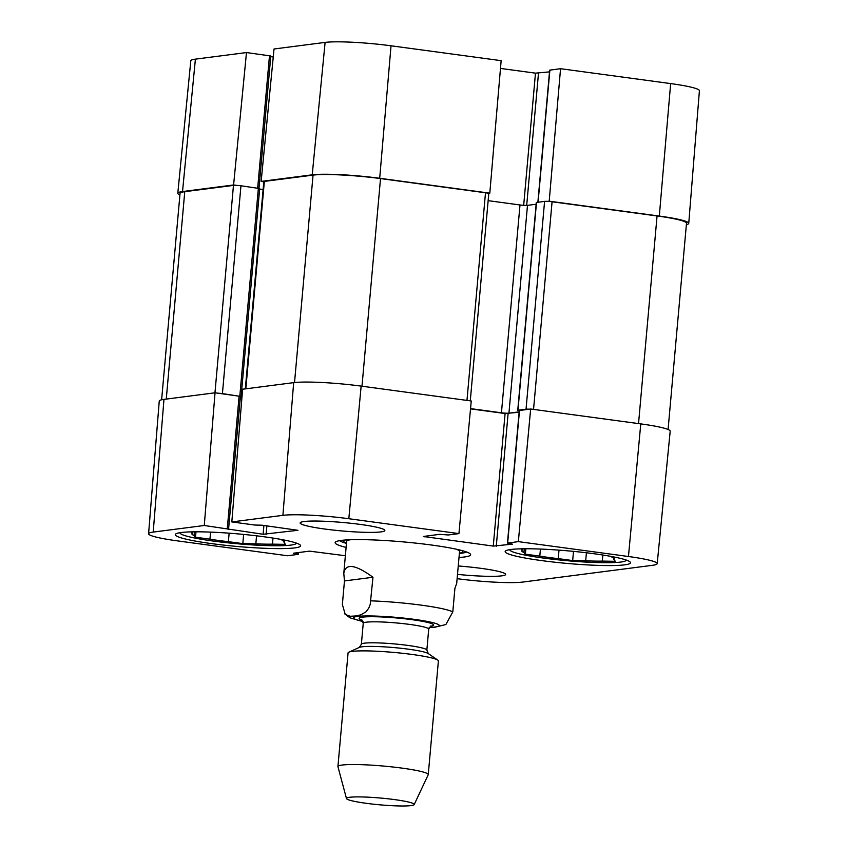 <?xml version="1.0" encoding="UTF-8"?>
<svg xmlns="http://www.w3.org/2000/svg" width="848" height="848" viewBox="0 0 848 848"><rect width="100%" height="100%" fill="white"/><g stroke="black" fill="none" stroke-linecap="round" stroke-linejoin="round"><path stroke-width="1.27" d="M391.034 45.792A49.841 4.993 -174.9 0 0 325.113 42.4L274.031 48.993L261.152 181.408L312.223 174.815A51.007 5.109 5.1 0 1 379.692 178.281L489.805 193.164L501.147 60.664L391.034 45.792L379.692 178.281M688.746 223.363L699.409 90.704A49.841 4.993 -174.9 0 0 670.651 83.581L560.549 68.699L549.207 201.188L659.32 216.07A51.007 5.109 5.1 0 1 688.746 223.363A51.007 5.109 5.1 0 1 686.371 224.656M195.4 59.148A49.841 4.993 -174.9 0 0 190.8 60.802L177.804 193.259A51.007 5.109 5.1 0 1 182.521 191.563L233.592 184.97L246.482 52.555L195.4 59.148L182.521 191.563M179.914 194.955A51.007 5.109 5.1 0 1 177.804 193.259M488.406 193.344L489.805 193.164M537.876 202.248L549.663 70.151L560.549 68.699M549.207 201.188L547.819 201.368M500.479 68.423L535.48 73.151L549.515 71.879M270.745 56.646L273.257 56.986M246.482 52.555L270.798 55.989L259 188.224M236.592 185.373L233.592 184.97M261.152 181.408L263.813 181.769M344.436 540.07A59.784 5.989 -174.9 0 0 343.567 541.119A59.784 5.989 -174.9 0 0 346.493 543.144M459.393 553.214A59.784 5.989 -174.9 0 0 462.626 551.741A59.784 5.989 -174.9 0 0 461.959 550.564M350.489 539.731A56.678 5.671 -174.9 0 0 346.652 541.554M459.521 551.624A56.678 5.671 -174.9 0 0 456.065 549.154M614.016 558.45L613.91 559.595L615.33 561.312L602.313 561.09L602.854 555.027M586.413 552.769L585.692 560.804L572.676 560.57L573.492 551.37M540.43 549.059L539.805 556.129L525.368 554.179L525.855 548.762M611.344 556.468L612.108 557.39A46.47 4.653 5.1 0 1 614.312 559.055A46.47 4.653 5.1 0 1 613.91 559.595M522.262 548.804L522.135 550.257L520.969 548.826M525.368 554.179L523.947 552.451L524.276 548.773M572.676 560.57L558.238 558.62L559.002 550.129M626.174 560.019A58.374 5.841 5.1 0 1 625.824 560.666A58.374 5.841 5.1 0 1 620.778 562.054A58.374 5.841 5.1 0 1 558.122 559.828A58.374 5.841 5.1 0 1 510.125 550.341A58.374 5.841 5.1 0 1 509.892 549.642M558.238 558.62A46.47 4.653 5.1 0 1 539.805 556.129M523.947 552.451A46.47 4.653 5.1 0 1 521.732 550.787A46.47 4.653 5.1 0 1 522.135 550.257M602.313 561.09A46.47 4.653 5.1 0 1 585.692 560.804M284.154 541.501L284.059 542.635L285.479 544.363L272.462 544.13L273.003 538.067M256.552 535.819L255.831 543.844L242.814 543.621L243.641 534.42M210.58 532.109L209.944 539.18L195.506 537.229L195.994 531.813M281.483 539.508L282.246 540.43A46.47 4.653 5.1 0 1 284.462 542.095A46.47 4.653 5.1 0 1 284.059 542.635M192.411 531.844L192.273 533.297L191.107 531.876M195.506 537.229L194.086 535.501L194.415 531.823M242.814 543.621L228.377 541.671L229.14 533.18M296.312 543.059A58.374 5.841 5.1 0 1 295.963 543.716A58.374 5.841 5.1 0 1 290.917 545.094A58.374 5.841 5.1 0 1 228.26 542.868A58.374 5.841 5.1 0 1 180.264 533.392A58.374 5.841 5.1 0 1 180.041 532.682M228.377 541.671A46.47 4.653 5.1 0 1 209.944 539.18M194.086 535.501A46.47 4.653 5.1 0 1 191.881 533.837A46.47 4.653 5.1 0 1 192.273 533.297M272.462 544.13A46.47 4.653 5.1 0 1 255.831 543.844M518.34 541.628L507.454 543.091L519.283 410.527L530.657 409.012L518.34 541.628L628.453 556.511A49.841 4.993 5.1 0 1 657.2 563.644A49.841 4.993 5.1 0 1 652.6 565.298L522.887 582.046A49.841 4.993 5.1 0 1 457.125 578.675M507.454 543.091L512.425 544.151L493.271 546.091L423.332 536.487L439.699 534.325L448.263 534.982L458.938 533.604L471.255 400.987L361.142 386.105A51.007 5.109 -174.9 0 0 293.673 382.639L242.602 389.232L231.822 521.933L254.845 525.039L262.032 525.198L297.945 530.307L263.124 534.261L204.273 525.495L215.042 392.794L163.971 399.387A51.007 5.109 -174.9 0 0 159.254 401.083L148.591 533.742A49.841 4.993 5.1 0 1 153.202 532.088L204.273 525.495M470.523 408.863L505.101 413.527L519.135 412.266M657.2 563.644L670.196 431.187A51.007 5.109 -174.9 0 0 640.77 423.894L530.657 409.012M215.042 392.794L240.429 396.366L228.589 528.929M240.366 397.023L241.956 397.246M510.984 549.483A62.911 6.296 5.1 0 1 581.601 552.218A62.911 6.296 5.1 0 1 630.488 562.765A62.911 6.296 5.1 0 1 567.27 563.443A62.911 6.296 5.1 0 1 505.164 551.571A62.911 6.296 5.1 0 1 510.984 549.483M181.122 532.533A62.911 6.296 5.1 0 1 251.739 535.268A62.911 6.296 5.1 0 1 300.627 545.805A62.911 6.296 5.1 0 1 237.408 546.483A62.911 6.296 5.1 0 1 175.303 534.622A62.911 6.296 5.1 0 1 181.122 532.533M304.082 521.52A42.506 4.251 5.1 0 1 351.793 523.375A42.506 4.251 5.1 0 1 384.833 530.498A42.506 4.251 5.1 0 1 342.115 530.954A42.506 4.251 5.1 0 1 300.15 522.94A42.506 4.251 5.1 0 1 304.082 521.52M458.259 565.976A42.506 4.251 5.1 0 1 505.641 574.446A42.506 4.251 5.1 0 1 457.507 574.382M466.644 552.016A64.607 6.466 5.1 0 1 461.577 553.214A64.607 6.466 5.1 0 1 459.372 553.447M346.472 543.377A64.607 6.466 5.1 0 1 339.56 540.674M459.012 557.475A68.01 6.805 -174.9 0 0 464.354 556.998A68.01 6.805 -174.9 0 0 470.354 554.02A68.01 6.805 -174.9 0 0 403.5 541.914A68.01 6.805 -174.9 0 0 335.554 541.989A68.01 6.805 -174.9 0 0 346.111 547.405M298.485 552.567L298.125 554.369L287.451 555.747L177.349 540.865A49.841 4.993 5.1 0 1 148.591 533.742M298.337 554.295L293.366 553.225L309.52 551.136L345.369 555.737M231.822 521.933L282.903 515.34A49.841 4.993 5.1 0 1 348.825 518.722L458.938 533.604M519.273 410.676L517.958 410.252L526.036 409.202A5.671 0.572 5.1 0 1 529.269 409.192M470.545 408.609L501.444 412.785A5.671 0.572 -174.9 0 0 508.938 413.167L519.167 411.852M240.387 396.832L241.966 397.055M218.042 393.196A5.671 0.572 5.1 0 1 222.42 393.599L240.419 396.419M668.086 429.491L686.498 223.247A51.007 5.109 -174.9 0 0 657.062 215.954L552.08 201.771A5.671 0.572 -174.9 0 0 544.586 201.379L536.296 202.502L517.746 410.326M536.137 204.23L527.488 205.354A5.671 0.572 5.1 0 1 519.994 204.962L488.141 200.658M470.28 400.85L488.777 193.577A5.671 0.572 -174.9 0 0 485.501 192.772L380.519 178.578A51.007 5.109 -174.9 0 0 313.05 175.112L264.353 181.398A5.671 0.572 -174.9 0 0 263.823 181.589L245.326 388.882M263.113 189.581L259.626 189.115M259.477 188.532L240.959 185.776A5.671 0.572 -174.9 0 0 233.465 185.394L184.769 191.68A51.007 5.109 -174.9 0 0 180.052 193.376L161.629 399.79M344.468 580.944L343.79 573.375C345.518 563.04 355.248 564.333 372.972 577.265L370.226 604.401L368.795 608.08L366.092 611.768L360.75 614.895L355.429 615.987L350.171 616.263L345.274 614.461L342.359 604.529L344.468 580.944L372.972 577.265M434.314 627.35L445.889 624.531L452.8 611.927L454.91 588.332L456.69 583.445L459.552 551.486M411.068 805.6A34.005 3.403 5.1 0 1 373.502 804.19A34.005 3.403 5.1 0 1 346.482 798.551A34.005 3.403 5.1 0 1 380.635 798.053A34.005 3.403 5.1 0 1 414.174 804.593A34.005 3.403 5.1 0 1 411.068 805.6M346.482 798.551L337.949 766.719A45.336 4.537 5.1 0 1 337.928 766.55A45.336 4.537 5.1 0 1 383.497 766.062A45.336 4.537 5.1 0 1 428.251 774.616A45.336 4.537 5.1 0 1 428.208 774.775L414.174 804.593M337.928 766.55L348.072 652.896A45.336 4.537 5.1 0 1 348.835 652.176A45.336 4.537 5.1 0 1 393.642 652.409A45.336 4.537 5.1 0 1 437.78 660.104A45.336 4.537 5.1 0 1 438.395 660.963L428.251 774.616M312.223 174.815L325.113 42.4M659.32 216.07L670.651 83.581M538.077 202.216L549.875 70.077M526.693 205.407L538.48 73.31M523.682 205.322L535.48 73.151M257.675 188.033L269.494 55.661M266.887 525.855L266.113 534.41M263.908 525.453L263.124 534.261M228.345 529.004L228.292 529.555M239.115 396.048L227.285 528.601M297.139 552.737L297.033 553.967M294.521 553.076L294.468 553.627M505.101 413.527L493.271 546.091M508.1 413.686L496.271 546.239M424.689 536.265L424.647 536.816M519.495 410.453L507.666 543.006M163.971 399.387L153.202 532.088M361.142 386.105L348.825 518.722M293.673 382.639L282.903 515.34M640.77 423.894L628.453 556.511M657.062 215.954L638.533 423.587M552.08 201.771L533.551 409.404M544.586 201.379L526.036 409.202M536.508 202.428L517.958 410.252M527.488 205.354L508.938 413.167M519.994 204.962L501.444 412.785M485.501 192.772L466.972 400.404M380.519 178.578L361.99 386.222M313.05 175.112L294.532 382.533M264.353 181.398L245.835 388.819M240.885 396.355L240.843 396.906M258.375 188.129L239.825 395.952M240.959 185.776L222.42 393.599M233.465 185.394L214.957 392.804M184.769 191.68L166.261 399.09M370.862 600.85A56.678 5.671 5.1 0 1 452.8 611.927M362.997 621.478A43.078 4.314 5.1 0 1 364.672 615.987A43.078 4.314 5.1 0 1 420.131 620.206A43.078 4.314 5.1 0 1 435.3 626.969A43.078 4.314 5.1 0 1 429.279 627.393M428.272 653.554L426.851 650.119A32.871 3.286 5.1 0 0 394.394 643.918A32.871 3.286 5.1 0 0 361.365 644.279L359.351 647.406A35.139 3.519 5.1 0 1 394.066 647.586A35.139 3.519 5.1 0 1 428.272 653.554L437.78 660.104M361.365 644.279L363.241 623.28A32.871 3.286 5.1 0 1 396.27 622.93A32.871 3.286 5.1 0 1 428.717 629.121L426.851 650.119M362.191 620.185A37.407 3.742 5.1 0 1 396.716 617.98A37.407 3.742 5.1 0 1 430.296 626.259M462.626 551.741L462.944 550.829M343.567 541.119L343.419 540.165M625.824 560.666L626.481 560.125M510.125 550.341L509.574 549.695M295.963 543.716L296.62 543.176M180.264 533.392L179.712 532.735M241.139 396.27L259.689 188.457M343.79 573.375L346.641 541.406M344.627 613.814L350.023 617.842L363.061 621.648M429.183 627.552L435.088 627.297M359.351 647.406L348.835 652.176M430.795 625.972L428.717 629.121M363.241 623.28L361.757 619.814"/></g></svg>
